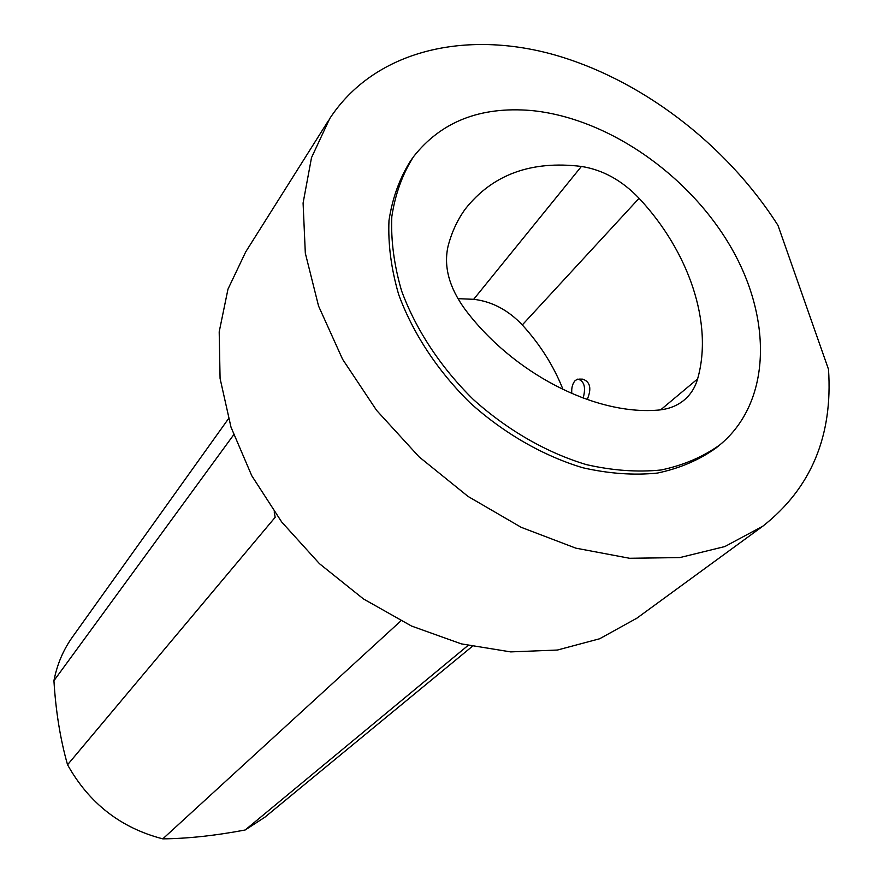 <?xml version="1.0" encoding="UTF-8"?>
<svg xmlns="http://www.w3.org/2000/svg" width="883" height="883" viewBox="0 0 883 883"><rect width="100%" height="100%" fill="white"/><g stroke="black" fill="none" stroke-linecap="round" stroke-linejoin="round"><path stroke-width="1.32" d="M531.003 110.496C480.186 106.302 441.025 121.722 413.498 156.732C402.438 174.172 395.209 194.161 391.809 216.688C390.805 240.319 394.061 265.021 401.566 290.794C415.805 329.569 440.672 367.372 473.31 399.469C507.339 430.109 546.621 452.67 586.268 464.59C612.504 470.573 637.427 472.372 661.025 469.999C683.376 465.308 702.956 456.941 719.777 444.922C771.488 402.339 772.658 318.344 730.285 246.114C687.912 173.73 606.632 117.649 531.003 110.496M697.592 378.928C713.508 323.377 688.784 251.423 639.082 198.289C621.985 180.408 602.758 169.79 581.4 166.446C531.257 160.331 492.548 174.525 465.286 209.017C457.471 219.812 451.743 232.163 448.089 246.092C443.476 266.357 449.105 287.405 464.955 309.227C512.725 373.134 594.336 415.021 657.107 410.176C667.504 409.48 676.301 406.29 683.497 400.606C690.351 395.054 695.053 387.836 697.592 378.928L660.661 409.844M777.978 225.375L828.497 369.326C833 435.937 811.102 488.222 762.835 526.18L724.844 546.555L679.888 557.57L629.568 558.277L575.882 548.166L521.202 527.328L468.078 496.456L419.083 456.853L376.588 410.363L342.593 359.271L318.553 306.037L305.319 253.178L303.09 203.035L311.511 157.638L329.701 118.631C373.553 51.578 461.864 30.199 550.506 53.764C639.447 77.847 725.76 143.565 777.978 225.375M328.333 120.794L245.706 251.898L227.991 289.116L219.194 331.82L220.077 378.465L230.993 427.151L251.765 475.738L281.688 521.996L319.491 563.718L363.454 598.939L411.478 626.025L461.312 643.873L510.661 651.897L557.383 650.043L599.612 638.773L636.919 618.144M412.538 158.079L410.683 160.684C399.635 178.112 392.394 198.068 388.984 220.551C387.957 244.138 391.191 268.785 398.663 294.503C412.825 333.189 437.593 370.882 470.131 402.88C504.05 433.421 543.222 455.882 582.769 467.747C608.95 473.685 633.806 475.462 657.36 473.078C679.678 468.376 699.226 460.01 716.025 447.99L716.886 447.295M228.421 418.796L72.803 636.533C63.41 649.546 57.119 664.27 53.929 680.705L233.62 434.877M467.957 645.517L245.165 829.998L264.845 817.228L472.184 646.466M245.165 829.998C214.966 835.671 187.516 838.629 162.803 838.85L400.849 620.915M274.205 511.897L275.176 517.283L67.55 764.766C89.095 803.331 120.85 828.022 162.803 838.85M67.55 764.766C60.331 739.402 55.784 711.378 53.929 680.705M579.127 379.094L582.758 379.149C590.297 381.809 591.787 388.608 587.217 399.558M563.067 389.602C553.807 366.147 540.219 344.591 522.294 324.944C508.133 310.01 491.93 301.467 473.674 299.304L457.891 298.664M583.155 398.101C586.069 387.361 584.292 381.014 577.846 379.072L575.197 380.54C572.46 383.641 571.334 387.99 571.809 393.575M522.294 324.944L639.082 198.289M473.674 299.304L581.4 166.446M635.804 618.961L762.835 526.18M716.025 447.99L719.777 444.922"/></g></svg>
